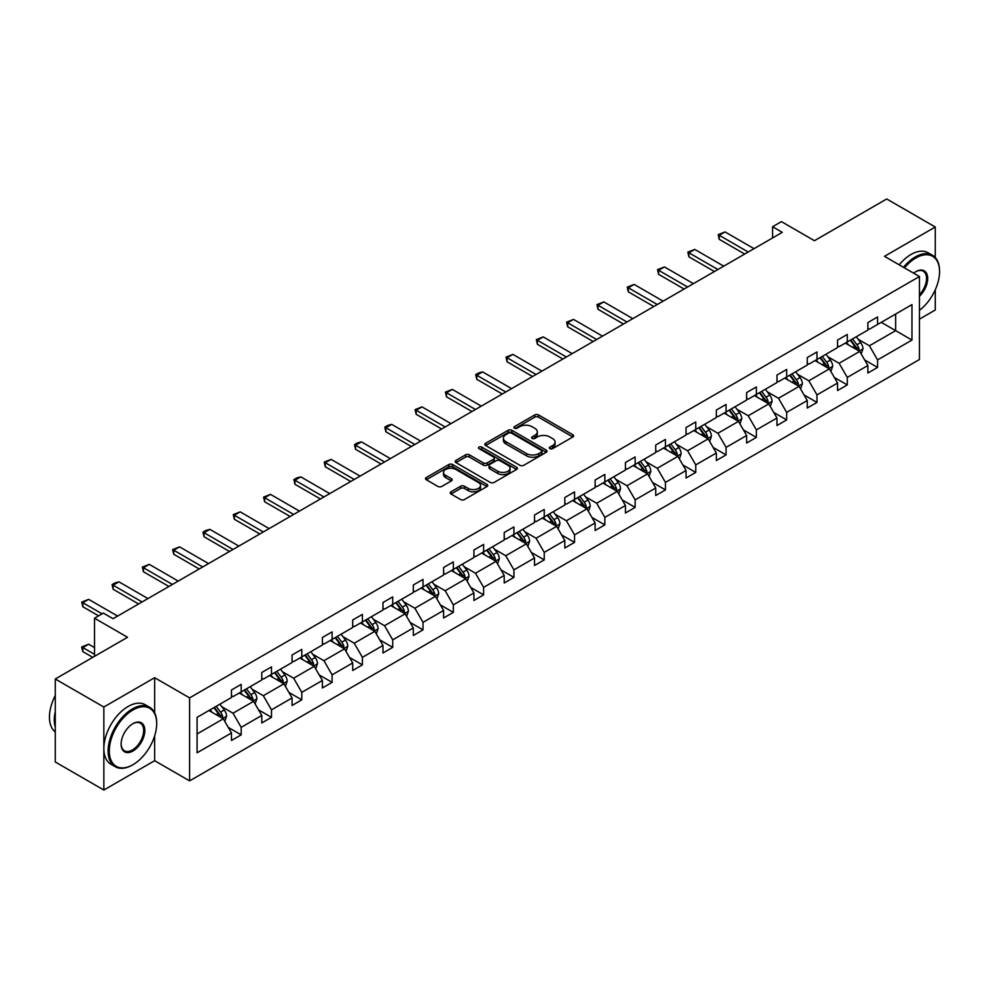 <?xml version="1.0" encoding="UTF-8"?>
<svg xmlns="http://www.w3.org/2000/svg" width="989" height="989" viewBox="0 0 989 989"><rect width="100%" height="100%" fill="white"/><g stroke="black" fill="none" stroke-linecap="round" stroke-linejoin="round"><path stroke-width="1.48" d="M549.921 448.66A1.891 1.088 0 0 0 552.591 448.66L572.854 436.965A2.695 1.558 0 0 0 573.632 435.865A2.695 1.558 0 0 0 572.854 434.764L538.523 414.947A2.695 1.558 0 0 0 534.715 414.947L514.453 426.642A1.891 1.088 0 0 0 513.897 427.409A1.891 1.088 0 0 0 514.453 428.188A1.891 1.088 0 0 0 517.123 428.188L519.744 426.667A8.629 4.982 0 0 1 531.946 426.667L534.802 428.324A8.629 4.982 0 0 1 537.336 431.847A8.629 4.982 0 0 1 534.802 435.37L532.181 436.878A1.891 1.088 0 0 0 531.637 437.657A1.891 1.088 0 0 0 532.181 438.424A1.891 1.088 0 0 0 534.851 438.424L537.472 436.903A8.629 4.982 0 0 1 549.686 436.903L552.542 438.56A8.629 4.982 0 0 1 555.064 442.083A8.629 4.982 0 0 1 552.542 445.606L549.921 447.115A1.891 1.088 0 0 0 549.365 447.893A1.891 1.088 0 0 0 549.921 448.66L549.921 447.115M935.273 257.56L935.273 227.013L886.713 198.974L814.442 240.698L781.421 221.623L772.582 226.728L772.582 237.941M919.449 319.15L935.273 310.002L935.273 289.789M154.643 712.884L154.643 677.7L103.845 707.036L103.845 790.026L55.273 761.987L55.273 678.998L127.544 637.275L94.524 618.212L94.524 656.337M103.845 707.036L55.273 678.998M451.009 491.793A2.695 1.558 0 0 0 450.218 492.893A2.695 1.558 0 0 0 451.009 493.993L460.639 499.544A2.695 1.558 0 0 0 464.447 499.544L486.947 486.563A2.695 1.558 0 0 0 487.738 485.463A2.695 1.558 0 0 0 486.947 484.35L452.628 464.546A2.695 1.558 0 0 0 448.808 464.546L426.308 477.526A2.695 1.558 0 0 0 425.517 478.627A2.695 1.558 0 0 0 426.308 479.727L437.942 486.452A2.695 1.558 0 0 0 441.762 486.452L451.38 480.889A2.695 1.558 0 0 0 452.171 479.789A2.695 1.558 0 0 0 451.38 478.688L445.619 475.363A7.207 4.166 0 0 1 443.505 472.408A7.207 4.166 0 0 1 447.955 468.563A7.207 4.166 0 0 1 455.818 469.466L478.416 482.508A7.207 4.166 0 0 1 480.53 485.463A7.207 4.166 0 0 1 476.08 489.308A7.207 4.166 0 0 1 468.217 488.405L464.447 486.229A2.695 1.558 0 0 0 460.639 486.229L451.009 491.793L451.009 493.993M94.524 618.212L103.363 613.106L113.067 618.706L782.299 232.341L772.582 226.728M154.643 677.7L189.604 697.888L919.449 276.524L919.449 359.526L189.604 780.89L189.604 697.888M935.273 227.013L884.475 256.336L919.449 276.524M519.93 465.312A2.695 1.558 0 0 0 523.75 465.312L546.249 452.319A2.695 1.558 0 0 0 547.041 451.219A2.695 1.558 0 0 0 546.249 450.119L511.931 430.302A2.695 1.558 0 0 0 508.111 430.302L485.611 443.295A2.695 1.558 0 0 0 484.82 444.395A2.695 1.558 0 0 0 485.611 445.495L519.93 465.312M479.789 449.068A1.891 1.088 0 0 1 481.705 449.34L516.567 469.466L494.092 482.434A2.695 1.558 0 0 1 490.284 482.434L455.966 462.617L465.596 457.091L465.596 454.853L455.966 460.417A2.695 1.558 0 0 0 455.175 461.517A2.695 1.558 0 0 0 455.966 462.617L455.966 460.417M465.596 457.091A2.695 1.558 0 0 1 469.404 457.091L469.404 454.853A2.695 1.558 0 0 0 465.596 454.853M469.404 454.853L483.324 462.889A2.695 1.558 0 0 0 487.132 462.889L493.523 459.205A2.695 1.558 0 0 0 494.315 458.105A2.695 1.558 0 0 0 493.523 457.005L479.035 448.635A1.891 1.088 0 0 1 478.478 447.856A1.891 1.088 0 0 1 479.64 446.855A1.891 1.088 0 0 1 481.705 447.09L516.592 467.241A2.695 1.558 0 0 1 517.383 468.341A2.695 1.558 0 0 1 516.592 469.441L516.592 467.241M197.083 717.346L231.475 697.505L231.475 689.988L241.18 684.376L241.18 691.892L261.776 679.999L261.776 672.495L271.493 666.883L271.493 674.399L292.076 662.506L292.076 654.99L301.793 649.39L301.793 656.906L322.389 645.013L322.389 637.497L332.094 631.884L332.094 639.401L352.69 627.521L352.69 620.004L362.407 614.392L362.407 621.908L382.99 610.015L382.99 602.499L392.707 596.899L392.707 604.415L413.303 592.522L413.303 585.006L423.008 579.406L423.008 586.91L443.604 575.029L443.604 567.513L453.321 561.9L453.321 569.417L473.904 557.536L473.904 550.02L483.621 544.407L483.621 551.924L504.217 540.031L504.217 532.515L513.921 526.914L513.921 534.431L534.517 522.538L534.517 515.022L544.234 509.422L544.234 516.926L564.818 505.045L564.818 497.529L574.535 491.916L574.535 499.433L595.131 487.552L595.131 480.036L604.835 474.423L604.835 481.94L625.431 470.047L625.431 462.531L635.148 456.93L635.148 464.447L655.732 452.554L655.732 445.038L665.449 439.437L665.449 446.941L686.045 435.061L686.045 427.545L695.749 421.932L695.749 429.449L716.345 417.556L716.345 410.052L726.062 404.439L726.062 411.956L746.646 400.063L746.646 392.546L756.362 386.946L756.362 394.463L776.958 382.57L776.958 375.054L786.663 369.441L786.663 376.957L807.259 365.077L807.259 357.561L816.976 351.948L816.976 359.464L837.559 347.572L837.559 340.068L847.276 334.455L847.276 341.971L867.872 330.079L867.872 322.562L877.577 316.962L877.577 324.479L911.969 304.624L911.969 340.068L877.577 359.909L877.577 367.426L867.872 373.038L867.872 365.522L847.276 377.415L847.276 384.919L837.559 390.531L837.559 383.015L816.976 394.908L816.976 402.424L807.259 408.024L807.259 400.52L786.663 412.401L786.663 419.917L776.958 425.53L776.958 418.013L756.362 429.894L756.362 437.41L746.646 443.023L746.646 435.506L726.062 447.399L726.062 454.915L716.345 460.515L716.345 452.999L695.749 464.892L695.749 472.408L686.045 478.008L686.045 470.504L665.449 482.385L665.449 489.901L655.732 495.514L655.732 487.997L635.148 499.878L635.148 507.394L625.431 513.007L625.431 505.49L604.835 517.383L604.835 524.899L595.131 530.5L595.131 522.983L574.535 534.876L574.535 542.392L564.818 547.993L564.818 540.489L544.234 552.369L544.234 559.885L534.517 565.498L534.517 557.981L513.921 569.874L513.921 577.378L504.217 582.991L504.217 575.474L483.621 587.367L483.621 594.884L473.904 600.484L473.904 592.967L453.321 604.86L453.321 612.376L443.604 617.989L443.604 610.473L423.008 622.353L423.008 629.869L413.303 635.482L413.303 627.966L392.707 639.858L392.707 647.362L382.99 652.975L382.99 645.458L362.407 657.351L362.407 664.868L352.69 670.468L352.69 662.951L332.094 674.844L332.094 682.361L322.389 687.973L322.389 680.457L301.793 692.337L301.793 699.853L292.076 705.466L292.076 697.95L271.493 709.842L271.493 717.346L261.776 722.959L261.776 715.443L241.18 727.335L241.18 734.852L231.475 740.452L231.475 732.948L197.083 752.79L197.083 717.346M239.239 693.017L253.617 701.312L233.021 713.205L221.783 706.715M233.021 713.205L241.18 727.335M253.617 701.312L261.776 715.443M231.475 695.712L233.021 696.602L241.18 691.892M269.552 675.524L283.917 683.819L263.334 695.712L252.084 689.209M263.334 695.712L271.493 709.842M283.917 683.819L292.076 697.95M261.776 678.207L263.334 679.109L271.493 674.399M299.852 658.019L314.23 666.326L293.634 678.207L282.397 671.716M293.634 678.207L301.793 692.337M314.23 666.326L322.389 680.457M292.076 660.714L293.634 661.616L301.793 656.906M330.153 640.526L344.531 648.821L323.935 660.714L312.697 654.224M323.935 660.714L332.094 674.844M344.531 648.821L352.69 662.951M322.389 643.221L323.935 644.111L332.094 639.401M360.466 623.033L374.831 631.328L354.247 643.221L342.998 636.731M354.247 643.221L362.407 657.351M374.831 631.328L382.99 645.458M352.69 625.716L354.247 626.618L362.407 621.908M390.766 605.528L405.144 613.835L384.548 625.716L373.31 619.225M384.548 625.716L392.707 639.858M405.144 613.835L413.303 627.966M382.99 608.223L384.548 609.125L392.707 604.415M421.067 588.035L435.444 596.342L414.848 608.223L403.611 601.732M414.848 608.223L423.008 622.353M435.444 596.342L443.604 610.473M413.303 590.73L414.848 591.632L423.008 586.91M451.38 570.542L465.745 578.837L445.161 590.73L433.911 584.239M445.161 590.73L453.321 604.86M465.745 578.837L473.904 592.967M443.604 573.237L445.161 574.127L453.321 569.417M481.68 553.049L496.058 561.344L475.462 573.237L464.224 566.746M475.462 573.237L483.621 587.367M496.058 561.344L504.217 575.474M473.904 555.731L475.462 556.634L483.621 551.924M511.981 535.543L526.358 543.851L505.762 555.731L494.525 549.241M505.762 555.731L513.921 569.874M526.358 543.851L534.517 557.981M504.217 538.239L505.762 539.141L513.921 534.431M542.293 518.051L556.659 526.358L536.075 538.239L524.825 531.748M536.075 538.239L544.234 552.369M556.659 526.358L564.818 540.489M534.517 520.746L536.075 521.636L544.234 516.926M572.594 500.558L586.971 508.853L566.376 520.746L555.138 514.255M566.376 520.746L574.535 534.876M586.971 508.853L595.131 522.983M564.818 503.253L566.376 504.143L574.535 499.433M602.894 483.065L617.272 491.36L596.676 503.253L585.439 496.762M596.676 503.253L604.835 517.383M617.272 491.36L625.431 505.49M595.131 485.747L596.676 486.65L604.835 481.94M633.207 465.559L647.572 473.867L626.989 485.747L615.739 479.257M626.989 485.747L635.148 499.878M647.572 473.867L655.732 487.997M625.431 468.254L626.989 469.157L635.148 464.447M663.508 448.066L677.885 456.362L657.289 468.254L646.052 461.764M657.289 468.254L665.449 482.385M677.885 456.362L686.045 470.504M655.732 450.761L657.289 451.652L665.449 446.941M693.808 430.574L708.186 438.869L687.59 450.761L676.352 444.271M687.59 450.761L695.749 464.892M708.186 438.869L716.345 452.999M686.045 433.269L687.59 434.159L695.749 429.449M724.121 413.081L738.486 421.376L717.903 433.269L706.653 426.766M717.903 433.269L726.062 447.399M738.486 421.376L746.646 435.506M716.345 415.763L717.903 416.666L726.062 411.956M754.422 395.575L768.799 403.883L748.203 415.763L736.966 409.273M748.203 415.763L756.362 429.894M768.799 403.883L776.958 418.013M746.646 398.27L748.203 399.173L756.362 394.463M784.722 378.082L799.1 386.378L778.504 398.27L767.266 391.78M778.504 398.27L786.663 412.401M799.1 386.378L807.259 400.52M776.958 380.777L778.504 381.667L786.663 376.957M815.035 360.589L829.4 368.885L808.817 380.777L797.567 374.287M808.817 380.777L816.976 394.908M829.4 368.885L837.559 383.015M807.259 363.284L808.817 364.175L816.976 359.464M845.335 343.096L859.713 351.392L839.117 363.284L827.88 356.782M839.117 363.284L847.276 377.415M859.713 351.392L867.872 365.522M837.559 345.779L839.117 346.682L847.276 341.971M881.273 322.34L895.651 330.647L869.418 345.779L858.18 339.289M869.418 345.779L877.577 359.909M911.969 340.068L895.651 330.647L895.651 314.045L911.969 304.624M103.845 790.026L154.643 760.702L189.604 780.89M867.872 328.286L869.418 329.189L877.577 324.479M197.083 733.949L223.316 718.805L208.939 710.51M223.316 718.805L231.475 732.948M864.658 359.971L877.577 367.426M834.357 377.464L847.276 384.919M804.057 394.957L816.976 402.424M773.744 412.462L786.663 419.917M743.444 429.955L756.362 437.41M713.143 447.448L726.062 454.915M682.83 464.954L695.749 472.408M652.53 482.447L665.449 489.901M622.229 499.94L635.148 507.394M591.917 517.432L604.835 524.899M561.616 534.938L574.535 542.392M531.316 552.431L544.234 559.885M501.003 569.924L513.921 577.378M470.702 587.417L483.621 594.884M440.402 604.922L453.321 612.376M410.089 622.415L423.008 629.869M379.788 639.908L392.707 647.362M349.488 657.401L362.407 664.868M319.175 674.906L332.094 682.361M288.875 692.399L301.793 699.853M258.574 709.892L271.493 717.346M228.261 727.385L241.18 734.852M154.643 760.702L154.643 735.915M550.675 448.932L552.542 447.844A8.629 4.982 0 0 0 555.064 444.321L555.064 442.083M537.336 431.847L537.336 434.084A8.629 4.982 0 0 1 534.802 437.608L532.935 438.683M572.816 436.99L538.523 417.185A2.695 1.558 0 0 0 534.715 417.185L515.207 428.447M546.249 450.119L546.249 452.319L511.931 432.552A2.695 1.558 0 0 0 508.111 432.552L485.648 445.52M541.478 451.985A1.891 1.088 0 0 0 542.034 451.219A1.891 1.088 0 0 0 541.478 450.452L511.35 433.058A1.891 1.088 0 0 0 508.68 433.058L505.923 434.653A8.629 4.982 0 0 0 503.389 438.176A8.629 4.982 0 0 0 505.923 441.7L526.519 453.592A8.629 4.982 0 0 0 538.721 453.592L541.478 451.985L541.478 454.235A1.891 1.088 0 0 0 542.034 453.469L542.034 451.219M503.389 438.176L503.389 440.414A8.629 4.982 0 0 0 505.923 443.937L505.923 441.7M541.478 454.235L538.721 455.83A8.629 4.982 0 0 1 526.519 455.83L505.923 443.937M469.404 457.091L483.324 465.127A2.695 1.558 0 0 0 487.132 465.127L493.523 461.443A2.695 1.558 0 0 0 494.315 460.342L494.315 458.105M497.764 471.234A7.207 4.166 0 0 0 505.626 472.136A7.207 4.166 0 0 0 510.077 468.279A7.207 4.166 0 0 0 507.975 465.337L500.014 460.738A2.695 1.558 0 0 0 496.194 460.738L489.802 464.434A2.695 1.558 0 0 0 489.023 465.535A2.695 1.558 0 0 0 489.802 466.635L497.764 471.234L497.764 473.471A7.207 4.166 0 0 0 505.626 474.374A7.207 4.166 0 0 0 510.077 470.529L510.077 468.279M489.023 465.535L489.023 467.772A2.695 1.558 0 0 0 489.802 468.873L489.802 466.635M497.764 473.471L489.802 468.873M480.53 485.463L480.53 487.701A7.207 4.166 0 0 1 476.08 491.545A7.207 4.166 0 0 1 468.217 490.643L464.447 488.467A2.695 1.558 0 0 0 460.639 488.467L451.046 494.006M443.505 472.408L443.505 474.658A7.207 4.166 0 0 0 445.619 477.6L445.619 475.363M451.38 478.688L451.38 480.889L445.619 477.6M486.909 486.576L452.628 466.783A2.695 1.558 0 0 0 448.808 466.783L426.346 479.752L426.308 477.526M861.184 353.951L862.977 348.783A7.282 4.203 -120 0 0 860.653 342.59L856.289 336.767M848.463 344.901L846.572 342.379M858.637 350.774L859.045 349.092A7.282 4.203 -120 0 0 856.956 344.716L852.592 338.893M850.775 339.956L855.572 346.36A3.709 2.139 60 0 1 856.251 347.485L859.045 349.092M850.268 340.241L854.632 346.063A7.282 4.203 60 0 1 856.437 349.5M748.203 252.022L719.226 235.283L719.226 239.326L718.15 234.665L725.048 231.921L754.026 248.659M744.705 254.037L719.226 239.326M725.048 231.921L719.226 235.283L718.15 234.665M919.449 310.311A33.515 19.347 120 0 0 939.55 271.654A33.515 19.347 120 0 0 915.851 257.968A33.515 19.347 120 0 0 904.478 267.883M903.464 267.302A34.343 19.829 -60 0 1 915.27 256.955A34.343 19.829 -60 0 1 932.442 255.249A34.343 19.829 -60 0 1 939.55 270.974A34.343 19.829 -60 0 1 939.55 271.32M913.626 273.174A16.764 9.68 -60 0 1 915.851 271.654L915.851 271.654A16.764 9.68 -60 0 1 927.558 276.475A16.764 9.68 -60 0 1 919.449 296.292M899.199 264.829A34.343 19.829 -60 0 1 910.993 254.482A34.343 19.829 -60 0 1 928.164 252.788L932.442 255.249M919.449 294.66A15.935 9.198 120 0 0 923.231 271.196A15.935 9.198 120 0 0 915.554 271.827M132.402 765.016L132.983 764.682A33.515 19.347 120 0 0 156.682 723.639A33.515 19.347 120 0 0 132.983 709.954A33.515 19.347 120 0 0 109.285 750.997A33.515 19.347 120 0 0 132.983 764.682L132.402 765.016A34.343 19.829 -60 0 1 115.231 766.722A34.343 19.829 -60 0 1 109.964 739.203A34.343 19.829 -60 0 1 132.402 708.94A34.343 19.829 -60 0 1 149.574 707.234A34.343 19.829 -60 0 1 156.682 722.959A34.343 19.829 -60 0 1 156.682 723.305M132.983 750.997A16.764 9.68 -60 0 1 121.128 744.161A16.764 9.68 -60 0 1 132.983 723.627L132.983 723.627A16.764 9.68 -60 0 1 144.827 730.475A16.764 9.68 -60 0 1 132.983 750.997M121.14 743.815A15.935 9.198 120 0 0 124.429 750.775A15.935 9.198 120 0 0 132.402 749.983A15.935 9.198 120 0 0 142.812 735.952A15.935 9.198 120 0 0 140.364 723.182A15.935 9.198 120 0 0 132.687 723.812M115.231 766.722L110.953 764.25A34.343 19.829 -60 0 1 105.687 736.731A34.343 19.829 -60 0 1 128.125 706.467A34.343 19.829 -60 0 1 145.296 704.774L149.574 707.234M55.273 727.224A34.343 19.829 -60 0 1 55.273 711.524M55.273 731.984A34.343 19.829 -60 0 1 55.273 695.539M830.884 371.444L832.664 366.289A7.282 4.203 -120 0 0 830.34 360.083L825.988 354.26M818.163 362.394L816.271 359.872M828.325 368.267L828.733 366.598A7.282 4.203 -120 0 0 826.656 362.221L822.292 356.399M820.462 357.449L825.271 363.853A3.709 2.139 60 0 1 825.939 364.978L828.733 366.598M819.955 357.734L824.319 363.556A7.282 4.203 60 0 1 826.136 367.006M800.571 388.937L802.363 383.781A7.282 4.203 -120 0 0 800.039 377.575L795.675 371.765M787.862 379.887L785.971 377.365M798.024 385.759L798.432 384.091A7.282 4.203 -120 0 0 796.343 379.714L791.991 373.891M790.162 374.942L794.958 381.346A3.709 2.139 60 0 1 795.638 382.471L798.432 384.091M789.655 375.239L794.019 381.062A7.282 4.203 60 0 1 795.836 384.498M717.903 269.515L688.913 252.788L688.913 256.819L687.85 252.17L694.748 249.413L723.725 266.152M714.404 271.53L688.913 256.819M694.748 249.413L688.913 252.788L687.85 252.17M687.59 287.008L658.612 270.281L658.612 274.312L657.537 269.663L664.435 266.919L693.425 283.645M684.104 289.035L658.612 274.312M664.435 266.919L658.612 270.281L657.537 269.663M770.27 406.442L772.063 401.274A7.282 4.203 -120 0 0 769.739 395.081L765.375 389.258M757.549 397.393L755.658 394.858M767.724 403.252L768.132 401.583A7.282 4.203 -120 0 0 766.042 397.207L761.678 391.384M759.861 392.435L764.658 398.851A3.709 2.139 60 0 1 765.338 399.976L768.132 401.583M759.354 392.732L763.718 398.555A7.282 4.203 60 0 1 765.523 401.991M657.289 304.513L628.312 287.774L628.312 291.817L627.236 287.156L634.134 284.412L663.112 301.138M653.791 306.528L628.312 291.817M634.134 284.412L628.312 287.774L627.236 287.156M739.97 423.935L741.75 418.767A7.282 4.203 -120 0 0 739.426 412.574L735.074 406.751M727.249 414.886L725.357 412.364M737.411 420.758L737.819 419.089A7.282 4.203 -120 0 0 735.742 414.7L731.378 408.877M729.548 409.941L734.357 416.344A3.709 2.139 60 0 1 735.025 417.469L737.819 419.089M729.041 410.225L733.405 416.048A7.282 4.203 60 0 1 735.223 419.484M626.989 322.006L597.999 305.267L597.999 309.31L596.936 304.649L603.834 301.905L632.812 318.643M623.49 324.021L597.999 309.31M603.834 301.905L597.999 305.267L596.936 304.649M709.657 441.428L711.45 436.273A7.282 4.203 -120 0 0 709.125 430.067L704.761 424.244M696.948 432.378L695.057 429.856M707.11 438.251L707.518 436.582A7.282 4.203 -120 0 0 705.429 432.205L701.077 426.383M699.248 427.433L704.044 433.837A3.709 2.139 60 0 1 704.724 434.962L707.518 436.582M698.741 427.73L703.105 433.541A7.282 4.203 60 0 1 704.922 436.99M596.676 339.499L567.698 322.773L567.698 326.803L566.623 322.154L573.521 319.398L602.511 336.136M593.19 341.514L567.698 326.803M573.521 319.398L567.698 322.773L566.623 322.154M679.356 458.921L681.149 453.766A7.282 4.203 -120 0 0 678.825 447.56L674.461 441.749M666.635 449.871L664.744 447.349M676.81 455.744L677.218 454.075A7.282 4.203 -120 0 0 675.128 449.698L670.765 443.876M668.947 444.926L673.744 451.33A3.709 2.139 60 0 1 674.424 452.468L677.218 454.075M668.44 445.223L672.804 451.046A7.282 4.203 60 0 1 674.609 454.483M566.376 356.992L537.398 340.265L537.398 344.296L536.322 339.647L543.221 336.903L572.198 353.629M562.877 359.019L537.398 344.296M543.221 336.903L537.398 340.265L536.322 339.647M649.056 476.426L650.836 471.259A7.282 4.203 -120 0 0 648.512 465.065L644.16 459.242M636.335 467.377L634.444 464.842M646.497 473.249L646.905 471.568A7.282 4.203 -120 0 0 644.828 467.191L640.464 461.369M638.634 462.419L643.443 468.835A3.709 2.139 60 0 1 644.111 469.96L646.905 471.568M638.128 462.716L642.491 468.539A7.282 4.203 60 0 1 644.309 471.976M536.075 374.497L507.085 357.758L507.085 361.801L506.022 357.14L512.92 354.396L541.898 371.135M532.577 376.512L507.085 361.801M512.92 354.396L507.085 357.758L506.022 357.14M618.743 493.919L620.536 488.751A7.282 4.203 -120 0 0 618.212 482.558L613.848 476.735M606.034 484.87L604.143 482.348M616.196 490.742L616.604 489.073A7.282 4.203 -120 0 0 614.515 484.684L610.164 478.861M608.334 479.925L613.131 486.328A3.709 2.139 60 0 1 613.81 487.453L616.604 489.073M607.827 480.209L612.191 486.032A7.282 4.203 60 0 1 614.008 489.468M505.762 391.99L476.785 375.251L476.785 379.294L475.709 374.646L478.627 372.952L482.607 371.889L511.597 388.628M502.276 394.005L476.785 379.294M482.607 371.889L476.785 375.251L475.709 374.646M588.443 511.412L590.235 506.257A7.282 4.203 -120 0 0 587.911 500.051L583.547 494.228M575.722 502.363L573.83 499.841M585.896 508.235L586.304 506.566A7.282 4.203 -120 0 0 584.215 502.189L579.851 496.367M578.033 497.418L582.83 503.821A3.709 2.139 60 0 1 583.51 504.946L586.304 506.566M577.527 497.714L581.891 503.537A7.282 4.203 60 0 1 583.695 506.974M558.142 528.905L559.922 523.75A7.282 4.203 -120 0 0 557.598 517.556L553.247 511.733M545.421 519.855L543.53 517.334M555.583 525.728L555.991 524.059A7.282 4.203 -120 0 0 553.914 519.682L549.55 513.86M547.721 514.91L552.53 521.314A3.709 2.139 60 0 1 553.197 522.452L555.991 524.059M547.214 515.207L551.578 521.03A7.282 4.203 60 0 1 553.395 524.467M527.829 546.41L529.622 541.243A7.282 4.203 -120 0 0 527.298 535.049L522.934 529.226M515.121 537.361L513.229 534.826M525.283 543.233L525.691 541.552A7.282 4.203 -120 0 0 523.601 537.175L519.25 531.353M517.42 532.403L522.217 538.82A3.709 2.139 60 0 1 522.897 539.945L525.691 541.552M516.913 532.7L521.277 538.523A7.282 4.203 60 0 1 523.094 541.96M497.529 563.903L499.321 558.748A7.282 4.203 -120 0 0 496.997 552.542L492.633 546.719M484.808 554.854L482.916 552.332M494.982 560.726L495.39 559.057A7.282 4.203 -120 0 0 493.301 554.668L488.937 548.858M487.12 549.909L491.916 556.312A3.709 2.139 60 0 1 492.596 557.437L495.39 559.057M486.613 550.193L490.977 556.016A7.282 4.203 60 0 1 492.782 559.453M467.228 581.396L469.009 576.241A7.282 4.203 -120 0 0 466.684 570.035L462.333 564.212M454.507 572.347L452.616 569.825M464.669 578.219L465.077 576.55A7.282 4.203 -120 0 0 463 572.174L458.636 566.351M456.807 567.402L461.616 573.805A3.709 2.139 60 0 1 462.283 574.93L465.077 576.55M456.3 567.698L460.664 573.521A7.282 4.203 60 0 1 462.481 576.958M436.915 598.889L438.708 593.734A7.282 4.203 -120 0 0 436.384 587.54L432.02 581.717M424.207 589.84L422.315 587.318M434.369 595.712L434.777 594.043A7.282 4.203 -120 0 0 432.688 589.667L428.336 583.844M426.506 584.895L431.303 591.311A3.709 2.139 60 0 1 431.983 592.436L434.777 594.043M425.999 585.191L430.363 591.014A7.282 4.203 60 0 1 432.181 594.451M406.615 616.394L408.408 611.227A7.282 4.203 -120 0 0 406.083 605.033L401.719 599.21M393.894 607.345L392.003 604.823M404.068 613.217L404.476 611.536A7.282 4.203 -120 0 0 402.387 607.159L398.023 601.337M396.206 602.388L401.002 608.804A3.709 2.139 60 0 1 401.682 609.929L404.476 611.536M395.699 602.684L400.063 608.507A7.282 4.203 60 0 1 401.868 611.944M376.315 633.887L378.095 628.732A7.282 4.203 -120 0 0 375.771 622.526L371.419 616.703M363.593 624.838L361.702 622.316M373.755 630.71L374.163 629.041A7.282 4.203 -120 0 0 372.087 624.652L367.723 618.842M365.893 619.893L370.702 626.297A3.709 2.139 60 0 1 371.37 627.422L374.163 629.041M365.386 620.177L369.75 626A7.282 4.203 60 0 1 371.567 629.437M346.002 651.38L347.794 646.225A7.282 4.203 -120 0 0 345.47 640.019L341.106 634.196M333.293 642.331L331.402 639.809M343.455 648.203L343.863 646.534A7.282 4.203 -120 0 0 341.774 642.158L337.422 636.335M335.592 637.386L340.389 643.79A3.709 2.139 60 0 1 341.069 644.915L343.863 646.534M335.086 637.682L339.45 643.505A7.282 4.203 60 0 1 341.267 646.942M315.701 668.873L317.494 663.718A7.282 4.203 -120 0 0 315.17 657.524L310.806 651.702M302.98 659.836L301.089 657.302M313.154 665.696L313.562 664.027A7.282 4.203 -120 0 0 311.473 659.651L307.109 653.828M305.292 654.879L310.089 661.295A3.709 2.139 60 0 1 310.769 662.42L313.562 664.027M304.785 655.175L309.149 660.998A7.282 4.203 60 0 1 310.954 664.435M475.462 409.483L446.484 392.757L446.484 396.787L445.409 392.139L452.307 389.394L481.284 406.12M471.963 411.511L446.484 396.787M452.307 389.394L446.484 392.757L445.409 392.139M445.161 426.976L416.171 410.25L416.171 414.292L415.108 409.631L422.006 406.887L450.984 423.613M441.663 429.003L416.171 414.292M422.006 406.887L416.171 410.25L415.108 409.631M414.848 444.481L385.871 427.743L385.871 431.785L384.795 427.124L387.713 425.443L391.693 424.38L420.684 441.119M411.362 446.496L385.871 431.785M391.693 424.38L385.871 427.743L384.795 427.124M384.548 461.974L355.57 445.235L355.57 449.278L354.495 444.63L357.412 442.936L361.393 441.873L390.371 458.612M381.049 463.989L355.57 449.278M361.393 441.873L355.57 445.235L354.495 444.63M354.247 479.467L325.257 462.741L325.257 466.771L324.194 462.123L331.092 459.378L360.07 476.105M350.749 481.495L325.257 466.771M331.092 459.378L325.257 462.741L324.194 462.123M323.935 496.973L294.957 480.234L294.957 484.276L293.894 479.616L296.799 477.934L300.78 476.871L329.77 493.598M320.448 498.988L294.957 484.276M300.78 476.871L294.957 480.234L293.894 479.616M293.634 514.465L264.656 497.727L264.656 501.769L263.581 497.108L270.479 494.364L299.457 511.103M290.136 516.481L264.656 501.769M270.479 494.364L264.656 497.727L263.581 497.108M263.334 531.958L234.344 515.232L234.344 519.262L233.28 514.614L240.179 511.857L269.156 528.596M259.835 533.973L234.344 519.262M240.179 511.857L234.344 515.232L233.28 514.614M233.021 549.451L204.043 532.725L204.043 536.755L202.98 532.107L205.885 530.425L209.866 529.362L238.856 546.089M229.535 551.479L204.043 536.755M209.866 529.362L204.043 532.725L202.98 532.107M202.72 566.957L173.743 550.218L173.743 554.26L172.667 549.6L179.565 546.855L208.543 563.582M199.222 568.972L173.743 554.26M179.565 546.855L173.743 550.218L172.667 549.6M285.401 686.378L287.181 681.211A7.282 4.203 -120 0 0 284.857 675.017L280.505 669.194M272.68 677.329L270.788 674.807M282.842 683.201L283.25 681.52A7.282 4.203 -120 0 0 281.173 677.144L276.809 671.321M274.991 672.384L279.788 678.788A3.709 2.139 60 0 1 280.456 679.913L283.25 681.52M274.472 672.668L278.836 678.491A7.282 4.203 60 0 1 280.653 681.928M172.42 584.45L143.43 567.711L143.43 571.753L142.367 567.093L149.265 564.348L178.243 581.087M168.921 586.465L143.43 571.753M149.265 564.348L143.43 567.711L142.367 567.093M255.088 703.871L256.88 698.716A7.282 4.203 -120 0 0 254.556 692.51L250.192 686.687M242.379 694.822L240.488 692.3M252.541 700.694L252.949 699.025A7.282 4.203 -120 0 0 250.86 694.649L246.508 688.826M244.679 689.877L249.475 696.281A3.709 2.139 60 0 1 250.155 697.406L252.949 699.025M244.172 690.161L248.536 695.984A7.282 4.203 60 0 1 250.353 699.433M142.107 601.942L113.129 585.216L113.129 589.246L112.066 584.598L114.971 582.917L118.952 581.841L147.942 598.58M138.621 603.958L113.129 589.246M118.952 581.841L113.129 585.216L112.066 584.598M224.787 721.364L226.58 716.209A7.282 4.203 -120 0 0 224.256 710.003L219.892 704.193M212.066 712.315L210.175 709.793M222.241 718.187L222.649 716.518A7.282 4.203 -120 0 0 220.559 712.142L216.195 706.319M214.378 707.37L219.175 713.774A3.709 2.139 60 0 1 219.855 714.899L222.649 716.518M213.871 707.667L218.235 713.489A7.282 4.203 60 0 1 220.04 716.926M94.524 647.597L88.651 644.21L82.829 647.572L94.524 654.322M82.829 651.603L81.753 647.622L81.753 646.954L82.829 647.572L82.829 651.603L92.768 657.351M81.753 646.954L88.651 644.21M102.09 613.835L82.829 602.709L82.829 606.739L81.753 602.091L88.651 599.346L117.629 616.073M98.603 615.85L82.829 606.739M88.651 599.346L82.829 602.709L81.753 602.091M552.542 447.844L552.542 445.606M532.181 438.424L532.181 436.878M534.802 437.608L534.802 435.37M514.453 428.188L514.453 426.642M534.715 417.185L534.715 414.947M538.523 417.185L538.523 414.947M572.854 436.965L572.854 434.764M485.611 445.495L485.611 443.295M508.111 432.552L508.111 430.302M511.931 432.552L511.931 430.302M526.519 455.83L526.519 453.592M538.721 455.83L538.721 453.592M483.324 465.127L483.324 462.889M487.132 465.127L487.132 462.889M493.523 461.443L493.523 459.205M481.705 449.34L481.705 447.09M460.639 488.467L460.639 486.229M464.447 488.467L464.447 486.229M468.217 490.643L468.217 488.405M448.808 466.783L448.808 464.546M452.628 466.783L452.628 464.546M486.947 486.563L486.947 484.35M859.181 351.083L862.927 348.932M856.956 344.716L860.653 342.59M852.555 347.263L854.632 346.063M828.881 368.588L832.614 366.424M826.656 362.221L830.34 360.083M822.255 364.756L824.319 363.556M798.58 386.081L802.314 383.917M796.343 379.714L800.039 377.575M791.942 382.249L794.019 381.062M768.268 403.574L772.013 401.423M766.042 397.207L769.739 395.081M761.641 399.754L763.718 398.555M737.967 421.067L741.701 418.916M735.742 414.7L739.426 412.574M731.341 417.247L733.405 416.048M707.667 438.572L711.4 436.409M705.429 432.205L709.125 430.067M701.028 434.74L703.105 433.541M677.354 456.065L681.1 453.902M675.128 449.698L678.825 447.56M670.727 452.233L672.804 451.046M647.053 473.558L650.787 471.407M644.828 467.191L648.512 465.065M640.427 469.738L642.491 468.539M616.753 491.051L620.486 488.9M614.515 484.684L618.212 482.558M610.114 487.231L612.191 486.032M586.44 508.556L590.186 506.393M584.215 502.189L587.911 500.051M579.814 504.724L581.891 503.537M556.139 526.049L559.873 523.886M553.914 519.682L557.598 517.556M549.513 522.217L551.578 521.03M525.839 543.542L529.572 541.391M523.601 537.175L527.298 535.049M519.2 539.722L521.277 538.523M495.526 561.047L499.272 558.884M493.301 554.668L496.997 552.542M488.9 557.215L490.977 556.016M465.226 578.54L468.959 576.377M463 572.174L466.684 570.035M458.599 574.708L460.664 573.521M434.925 596.033L438.659 593.87M432.688 589.667L436.384 587.54M428.286 592.213L430.363 591.014M404.612 613.526L408.358 611.375M402.387 607.159L406.083 605.033M397.986 609.706L400.063 608.507M374.312 631.031L378.045 628.868M372.087 624.652L375.771 622.526M367.685 627.199L369.75 626M344.011 648.524L347.745 646.361M341.774 642.158L345.47 640.019M337.373 644.692L339.45 643.505M313.698 666.017L317.444 663.854M311.473 659.651L315.17 657.524M307.072 662.197L309.149 660.998M283.398 683.51L287.131 681.359M281.173 677.144L284.857 675.017M276.772 679.69L278.836 678.491M253.097 701.016L256.831 698.852M250.86 694.649L254.556 692.51M246.459 697.183L248.536 695.984M222.785 718.509L226.53 716.345M220.559 712.142L224.256 710.003M216.158 714.676L218.235 713.489M939.55 271.654L939.55 270.974M156.682 723.639L156.682 722.959"/></g></svg>
